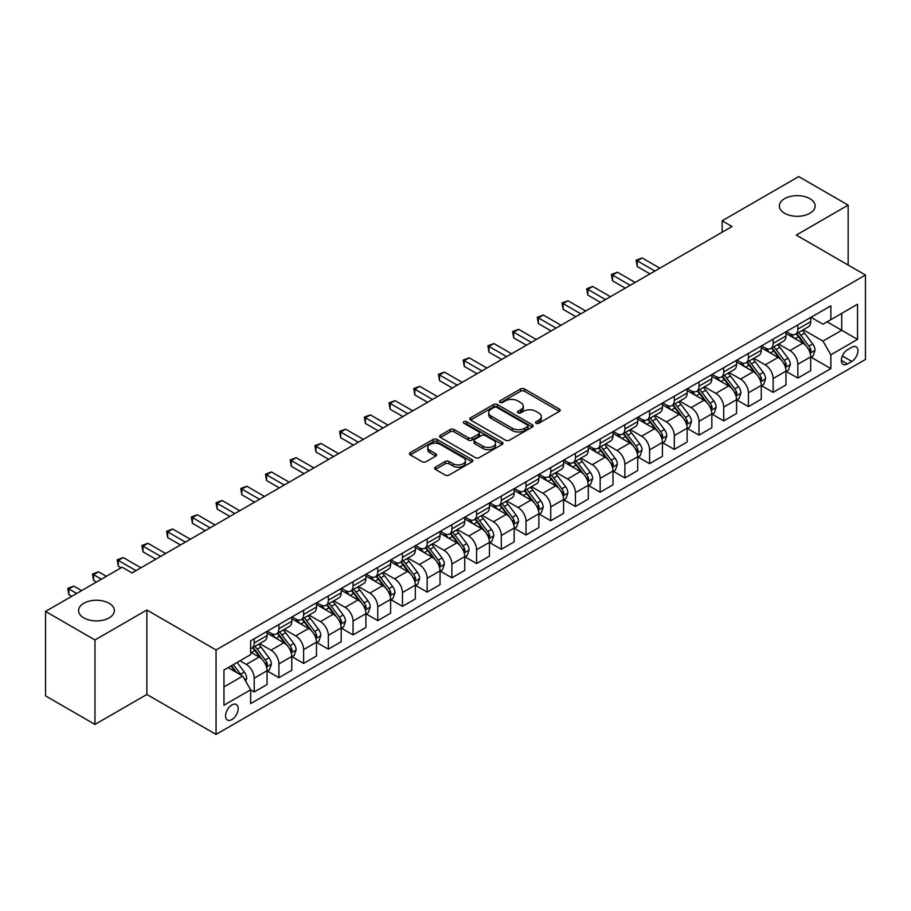 <?xml version="1.0" encoding="UTF-8"?>
<svg xmlns="http://www.w3.org/2000/svg" width="911" height="911" viewBox="0 0 911 911"><rect width="100%" height="100%" fill="white"/><g stroke="black" fill="none" stroke-linecap="round" stroke-linejoin="round"><path stroke-width="1.37" d="M536.067 423.262A1.924 1.105 0 0 0 538.777 423.262L559.4 411.362A2.744 1.583 0 0 0 560.197 410.235A2.744 1.583 0 0 0 559.4 409.119L524.474 388.951A2.744 1.583 0 0 0 520.591 388.951L499.968 400.851A1.924 1.105 0 0 0 499.41 401.637A1.924 1.105 0 0 0 499.968 402.423A1.924 1.105 0 0 0 502.69 402.423L505.354 400.886A8.78 5.067 0 0 1 517.778 400.886L520.682 402.56A8.78 5.067 0 0 1 523.256 406.147A8.78 5.067 0 0 1 520.682 409.734L518.017 411.271A1.924 1.105 0 0 0 517.459 412.057A1.924 1.105 0 0 0 518.017 412.842A1.924 1.105 0 0 0 520.739 412.842L523.404 411.305A8.78 5.067 0 0 1 535.816 411.305L538.731 412.979A8.78 5.067 0 0 1 541.305 416.566A8.78 5.067 0 0 1 538.731 420.153L536.067 421.691A1.924 1.105 0 0 0 535.497 422.476A1.924 1.105 0 0 0 536.067 423.262L536.067 421.691M109.104 603.276A17.89 10.328 0 0 0 89.608 601.032A17.89 10.328 0 0 0 78.562 610.575A17.89 10.328 0 0 0 83.801 617.886A17.89 10.328 0 0 0 103.296 620.118A17.89 10.328 0 0 0 114.342 610.575A17.89 10.328 0 0 0 109.104 603.276M809.902 198.678A17.89 10.328 0 0 0 790.406 196.434A17.89 10.328 0 0 0 779.36 205.977A17.89 10.328 0 0 0 784.599 213.276A17.89 10.328 0 0 0 804.094 215.52A17.89 10.328 0 0 0 815.14 205.977A17.89 10.328 0 0 0 809.902 198.678M231.872 719.576A8.951 5.17 120 0 0 237.714 711.696A8.951 5.17 120 0 0 236.336 704.522A8.951 5.17 120 0 0 231.872 704.966A8.951 5.17 120 0 0 226.019 712.846A8.951 5.17 120 0 0 227.397 720.02A8.951 5.17 120 0 0 231.872 719.576M435.401 467.149A2.744 1.583 0 0 0 434.604 468.265A2.744 1.583 0 0 0 435.401 469.393L445.206 475.052A2.744 1.583 0 0 0 449.089 475.052L471.978 461.831A2.744 1.583 0 0 0 472.786 460.704A2.744 1.583 0 0 0 471.978 459.588L437.052 439.421A2.744 1.583 0 0 0 433.169 439.421L410.28 452.642A2.744 1.583 0 0 0 409.472 453.758A2.744 1.583 0 0 0 410.28 454.885L422.112 461.718A2.744 1.583 0 0 0 425.995 461.718L435.788 456.058A2.744 1.583 0 0 0 436.597 454.942A2.744 1.583 0 0 0 435.788 453.815L429.924 450.433A7.345 4.236 0 0 1 427.771 447.426A7.345 4.236 0 0 1 432.304 443.52A7.345 4.236 0 0 1 440.309 444.431L463.3 457.709A7.345 4.236 0 0 1 465.453 460.704A7.345 4.236 0 0 1 460.92 464.621A7.345 4.236 0 0 1 452.915 463.699L449.089 461.49A2.744 1.583 0 0 0 445.206 461.49L435.401 467.149L435.401 469.393M146.865 610.006L94.972 639.966L45.55 611.429L45.55 695.89L94.972 724.427L146.865 694.467L216.055 734.414L216.055 649.953L146.865 610.006L146.865 694.467M848.152 265.044L848.152 205.123L796.26 235.084L865.45 275.031L216.055 649.953M848.152 205.123L798.731 176.586L722.127 220.815L722.127 232.225M45.55 611.429L122.154 567.211L132.038 572.917L732.011 226.52L722.127 220.815M505.548 440.207A2.744 1.583 0 0 0 509.431 440.207L532.331 426.986A2.744 1.583 0 0 0 533.129 425.87A2.744 1.583 0 0 0 532.331 424.742L497.395 404.575A2.744 1.583 0 0 0 493.523 404.575L470.623 417.796A2.744 1.583 0 0 0 469.814 418.923A2.744 1.583 0 0 0 470.623 420.039L505.548 440.207M464.701 423.672A1.924 1.105 0 0 1 466.648 423.945L466.648 421.668L502.155 442.165A2.744 1.583 0 0 1 502.963 443.281A2.744 1.583 0 0 1 502.155 444.409L479.254 457.629A2.744 1.583 0 0 1 475.371 457.629L440.446 437.462L440.446 435.219A2.744 1.583 0 0 0 439.649 436.346A2.744 1.583 0 0 0 440.446 437.462M440.446 435.219L450.25 429.559A2.744 1.583 0 0 1 454.133 429.559L468.3 437.747A2.744 1.583 0 0 0 472.171 437.747L478.674 433.989A2.744 1.583 0 0 0 479.482 432.873A2.744 1.583 0 0 0 478.674 431.746L463.927 423.239A1.924 1.105 0 0 1 463.369 422.453A1.924 1.105 0 0 1 464.553 421.429A1.924 1.105 0 0 1 466.648 421.668M851.808 347.273L847.458 349.79A8.666 4.999 120 0 0 841.798 357.419A8.666 4.999 120 0 0 843.13 364.366A8.666 4.999 120 0 0 847.458 363.933L851.808 361.428A8.666 4.999 120 0 0 857.467 353.787A8.666 4.999 120 0 0 856.146 346.84A8.666 4.999 120 0 0 851.808 347.273M216.055 734.414L865.45 359.492L865.45 275.031M810.984 317.313L822.952 324.214L830.855 319.659L830.855 305.845L250.65 640.82L250.65 654.633L223.958 670.04L223.958 705.194L250.65 689.786L250.65 703.599L830.855 368.613L830.855 354.812L822.952 341.113L803.286 329.759M830.855 319.659L857.547 304.24L857.547 339.404L830.855 354.812M94.972 639.966L94.972 724.427M827.097 321.822L841.73 330.272L841.73 313.373L857.547 304.24M822.952 341.113L841.73 330.272L857.547 339.404M223.958 686.928L242.736 676.087L228.114 667.649M250.65 689.9L254.203 691.95L254.203 678.148A11.183 6.457 -120 0 0 246.3 664.449L239.969 660.794M254.203 691.95L267.06 684.537L267.06 670.724A11.183 6.457 -120 0 0 259.145 657.025L250.65 652.117M267.356 671.008L278.914 677.693L278.914 663.88A11.183 6.457 -120 0 0 271.011 650.181L259.658 643.621M278.914 677.693L291.771 670.268L291.771 656.455A11.183 6.457 -120 0 0 283.856 642.767L267.06 633.065M292.067 656.74L303.625 663.424L303.625 649.611A11.183 6.457 -120 0 0 295.722 635.912L284.369 629.364M303.625 663.424L316.481 656L316.481 642.198A11.183 6.457 -120 0 0 308.567 628.499L291.771 618.797M316.777 642.483L328.336 649.156L328.336 635.343A11.183 6.457 -120 0 0 320.433 621.644L309.08 615.096M328.336 649.156L341.192 641.731L341.192 627.93A11.183 6.457 -120 0 0 333.278 614.23L316.481 604.528M341.488 628.214L353.047 634.887L353.047 621.074A11.183 6.457 -120 0 0 345.144 607.386L333.79 600.827M353.047 634.887L365.903 627.474L365.903 613.661A11.183 6.457 -120 0 0 357.989 599.962L341.192 590.26M366.199 613.946L377.758 620.619L377.758 606.817A11.183 6.457 -120 0 0 369.855 593.118L358.501 586.559M377.758 620.619L390.614 613.205L390.614 599.392A11.183 6.457 -120 0 0 382.7 585.693L365.903 575.991M390.91 599.677L402.468 606.35L402.468 592.549A11.183 6.457 -120 0 0 394.565 578.849L383.212 572.29M402.468 606.35L415.325 598.937L415.325 585.124A11.183 6.457 -120 0 0 407.411 571.425L390.614 561.734M415.621 585.409L427.179 592.093L427.179 578.28A11.183 6.457 -120 0 0 419.276 564.581L407.923 558.033M427.179 592.093L440.036 584.668L440.036 570.855A11.183 6.457 -120 0 0 432.121 557.168L415.325 547.465M440.332 571.14L451.89 577.825L451.89 564.011A11.183 6.457 -120 0 0 443.987 550.312L432.634 543.765M451.89 577.825L464.747 570.4L464.747 556.598A11.183 6.457 -120 0 0 456.832 542.899L440.036 533.197M465.043 556.883L476.601 563.556L476.601 549.743A11.183 6.457 -120 0 0 468.698 536.044L457.345 529.496M476.601 563.556L489.458 556.131L489.458 542.33A11.183 6.457 -120 0 0 481.543 528.631L464.747 518.928M489.754 542.614L501.312 549.287L501.312 535.474A11.183 6.457 -120 0 0 493.409 521.787L482.056 515.227M501.312 549.287L514.168 541.874L514.168 528.061A11.183 6.457 -120 0 0 506.254 514.362L489.458 504.66M514.464 528.346L526.023 535.019L526.023 521.217A11.183 6.457 -120 0 0 518.12 507.518L506.767 500.959M526.023 535.019L538.879 527.606L538.879 513.793A11.183 6.457 -120 0 0 530.965 500.093L514.168 490.391M539.175 514.077L550.734 520.75L550.734 506.949A11.183 6.457 -120 0 0 542.831 493.25L531.477 486.69M550.734 520.75L563.59 513.337L563.59 499.524A11.183 6.457 -120 0 0 555.676 485.836L538.879 476.134M563.886 499.809L575.445 506.493L575.445 492.68A11.183 6.457 -120 0 0 567.542 478.981L556.188 472.433M575.445 506.493L588.29 499.069L588.29 485.256A11.183 6.457 -120 0 0 580.387 471.568L563.59 461.866M588.597 485.54L600.155 492.225L600.155 478.412A11.183 6.457 -120 0 0 592.252 464.712L580.899 458.165M600.155 492.225L613.001 484.8L613.001 470.998A11.183 6.457 -120 0 0 605.098 457.299L588.29 447.597M613.297 471.283L624.866 477.956L624.866 464.143A11.183 6.457 -120 0 0 616.963 450.455L605.61 443.896M624.866 477.956L637.711 470.543L637.711 456.73A11.183 6.457 -120 0 0 629.808 443.031L613.001 433.329M638.007 457.015L649.577 463.688L649.577 449.875A11.183 6.457 -120 0 0 641.674 436.187L630.321 429.628M649.577 463.688L662.422 456.274L662.422 442.461A11.183 6.457 -120 0 0 654.519 428.762L637.711 419.06M662.718 442.746L674.288 449.419L674.288 435.617A11.183 6.457 -120 0 0 666.385 421.918L655.032 415.359M674.288 449.419L687.133 442.006L687.133 428.193A11.183 6.457 -120 0 0 679.23 414.494L662.422 404.791M687.429 428.477L698.999 435.162L698.999 421.349A11.183 6.457 -120 0 0 691.096 407.65L679.743 401.091M698.999 435.162L711.844 427.737L711.844 413.924A11.183 6.457 -120 0 0 703.941 400.236L687.133 390.534M712.14 414.209L723.71 420.893L723.71 407.08A11.183 6.457 -120 0 0 715.807 393.381L704.454 386.833M723.71 420.893L736.555 413.469L736.555 399.656A11.183 6.457 -120 0 0 728.652 385.968L711.844 376.266M736.851 399.952L748.421 406.625L748.421 392.812A11.183 6.457 -120 0 0 740.518 379.113L729.164 372.565M748.421 406.625L761.266 399.2L761.266 385.399A11.183 6.457 -120 0 0 753.363 371.699L736.555 361.997M761.562 385.683L773.132 392.356L773.132 378.543A11.183 6.457 -120 0 0 765.229 364.855L753.875 358.296M773.132 392.356L785.977 384.943L785.977 371.13A11.183 6.457 -120 0 0 778.074 357.431L761.266 347.729M786.273 371.415L797.842 378.088L797.842 364.275A11.183 6.457 -120 0 0 789.939 350.587L778.586 344.028M797.842 378.088L810.688 370.675L810.688 356.861A11.183 6.457 -120 0 0 802.785 343.162L785.977 333.46M786.273 331.581L789.939 333.688A11.183 6.457 -120 0 0 795.531 334.246A11.183 6.457 -120 0 0 797.842 329.122L797.842 324.908M761.562 345.85L765.229 347.956A11.183 6.457 -120 0 0 770.82 348.514A11.183 6.457 -120 0 0 773.132 343.39L773.132 339.165M736.851 360.118L740.518 362.225A11.183 6.457 -120 0 0 746.109 362.783A11.183 6.457 -120 0 0 748.421 357.659L748.421 353.434M712.14 374.375L715.807 376.494A11.183 6.457 -120 0 0 721.398 377.04A11.183 6.457 -120 0 0 723.71 371.927L723.71 367.702M687.429 388.644L691.096 390.762A11.183 6.457 -120 0 0 696.687 391.309A11.183 6.457 -120 0 0 698.999 386.196L698.999 381.971M662.718 402.913L666.385 405.019A11.183 6.457 -120 0 0 671.976 405.577A11.183 6.457 -120 0 0 674.288 400.464L674.288 396.239M638.007 417.181L641.674 419.288A11.183 6.457 -120 0 0 647.265 419.846A11.183 6.457 -120 0 0 649.577 414.721L649.577 410.508M613.297 431.45L616.963 433.556A11.183 6.457 -120 0 0 622.555 434.114A11.183 6.457 -120 0 0 624.866 428.99L624.866 424.765M588.586 445.718L592.252 447.825A11.183 6.457 -120 0 0 597.844 448.383A11.183 6.457 -120 0 0 600.155 443.258L600.155 439.034M563.886 459.975L567.542 462.093A11.183 6.457 -120 0 0 573.133 462.64A11.183 6.457 -120 0 0 575.445 457.527L575.445 453.302M539.175 474.244L542.831 476.362A11.183 6.457 -120 0 0 548.422 476.909A11.183 6.457 -120 0 0 550.734 471.796L550.734 467.571M514.464 488.512L518.12 490.619A11.183 6.457 -120 0 0 523.711 491.177A11.183 6.457 -120 0 0 526.023 486.064L526.023 481.839M489.754 502.781L493.409 504.888A11.183 6.457 -120 0 0 499 505.446A11.183 6.457 -120 0 0 501.312 500.321L501.312 496.108M465.043 517.049L468.698 519.156A11.183 6.457 -120 0 0 474.289 519.714A11.183 6.457 -120 0 0 476.601 514.59L476.601 510.365M440.332 531.318L443.987 533.425A11.183 6.457 -120 0 0 449.578 533.983A11.183 6.457 -120 0 0 451.89 528.858L451.89 524.634M415.621 545.575L419.276 547.693A11.183 6.457 -120 0 0 424.868 548.24A11.183 6.457 -120 0 0 427.179 543.127L427.179 538.902M390.91 559.844L394.565 561.962A11.183 6.457 -120 0 0 400.157 562.508A11.183 6.457 -120 0 0 402.468 557.395L402.468 553.171M366.199 574.112L369.855 576.219A11.183 6.457 -120 0 0 375.446 576.777A11.183 6.457 -120 0 0 377.758 571.652L377.758 567.439M341.488 588.381L345.144 590.487A11.183 6.457 -120 0 0 350.735 591.045A11.183 6.457 -120 0 0 353.047 585.921L353.047 581.696M316.777 602.649L320.433 604.756A11.183 6.457 -120 0 0 326.024 605.314A11.183 6.457 -120 0 0 328.336 600.19L328.336 595.965M292.067 616.906L295.722 619.024A11.183 6.457 -120 0 0 301.313 619.582A11.183 6.457 -120 0 0 303.625 614.458L303.625 610.233M267.356 631.175L271.011 633.293A11.183 6.457 -120 0 0 276.602 633.84A11.183 6.457 -120 0 0 278.914 628.727L278.914 624.502M810.984 357.146L830.855 368.613M795.531 334.246L808.376 326.833A11.183 6.457 -120 0 0 810.688 321.708L810.688 317.483M770.82 348.514L783.665 341.09A11.183 6.457 -120 0 0 785.977 335.977L785.977 331.752M746.109 362.783L758.954 355.358A11.183 6.457 -120 0 0 761.266 350.245L761.266 346.021M721.398 377.04L734.243 369.627A11.183 6.457 -120 0 0 736.555 364.502L736.555 360.289M696.687 391.309L709.532 383.895A11.183 6.457 -120 0 0 711.844 378.771L711.844 374.546M671.976 405.577L684.821 398.164A11.183 6.457 -120 0 0 687.133 393.04L687.133 388.815M647.265 419.846L660.111 412.421A11.183 6.457 -120 0 0 662.422 407.308L662.422 403.083M622.555 434.114L635.4 426.69A11.183 6.457 -120 0 0 637.711 421.577L637.711 417.352M597.844 448.383L610.689 440.958A11.183 6.457 -120 0 0 613.001 435.845L613.001 431.62M573.133 462.64L585.978 455.227A11.183 6.457 -120 0 0 588.29 450.102L588.29 445.889M548.422 476.909L561.267 469.495A11.183 6.457 -120 0 0 563.59 464.371L563.59 460.146M523.711 491.177L536.556 483.764A11.183 6.457 -120 0 0 538.879 478.639L538.879 474.415M499 505.446L511.845 498.021A11.183 6.457 -120 0 0 514.168 492.908L514.168 488.683M474.289 519.714L487.134 512.289A11.183 6.457 -120 0 0 489.458 507.176L489.458 502.952M449.578 533.983L462.424 526.558A11.183 6.457 -120 0 0 464.747 521.445L464.747 517.22M424.868 548.24L437.713 540.827A11.183 6.457 -120 0 0 440.036 535.702L440.036 531.489M400.157 562.508L413.002 555.095A11.183 6.457 -120 0 0 415.325 549.971L415.325 545.746M375.446 576.777L388.291 569.364A11.183 6.457 -120 0 0 390.614 564.239L390.614 560.014M350.735 591.045L363.58 583.621A11.183 6.457 -120 0 0 365.903 578.508L365.903 574.283M326.024 605.314L338.869 597.889A11.183 6.457 -120 0 0 341.192 592.776L341.192 588.552M301.313 619.582L314.158 612.158A11.183 6.457 -120 0 0 316.481 607.045L316.481 602.82M276.602 633.84L289.447 626.426A11.183 6.457 -120 0 0 291.771 621.302L291.771 617.077M250.65 648.564A11.183 6.457 -120 0 0 251.891 648.108L264.737 640.695A11.183 6.457 -120 0 0 267.06 635.571L267.06 631.346M251.891 648.108A11.183 6.457 -120 0 0 254.203 642.995L254.203 638.77M242.736 676.087L250.65 689.786M536.83 423.535L538.731 422.431A8.78 5.067 0 0 0 541.305 418.855L541.305 416.566M523.256 406.147L523.256 408.435A8.78 5.067 0 0 1 520.682 412.011L518.78 413.116M559.365 411.385L524.474 391.24A2.744 1.583 0 0 0 520.591 391.24L500.743 402.696M532.286 427.008L497.395 406.864A2.744 1.583 0 0 0 493.523 406.864L470.657 420.062M527.48 426.655A1.924 1.105 0 0 0 528.038 425.87A1.924 1.105 0 0 0 527.48 425.084L496.814 407.376A1.924 1.105 0 0 0 494.104 407.376L491.291 409.005A8.78 5.067 0 0 0 488.717 412.592A8.78 5.067 0 0 0 491.291 416.179L512.244 428.272A8.78 5.067 0 0 0 524.668 428.272L527.48 426.655L527.48 428.933A1.924 1.105 0 0 0 528.038 428.147L528.038 425.87M488.717 412.592L488.717 414.869A8.78 5.067 0 0 0 491.291 418.456L491.291 416.179M527.48 428.933L524.668 430.561A8.78 5.067 0 0 1 512.244 430.561L491.291 418.456M440.48 437.485L450.25 431.848L450.25 429.559M479.482 432.873L479.482 435.151A2.744 1.583 0 0 1 478.674 436.267L472.171 440.024A2.744 1.583 0 0 1 468.3 440.024L454.133 431.848A2.744 1.583 0 0 0 450.25 431.848M466.648 423.945L502.12 444.431M482.989 446.231A7.345 4.236 0 0 0 490.995 447.142A7.345 4.236 0 0 0 495.527 443.236A7.345 4.236 0 0 0 493.375 440.229L485.267 435.56A2.744 1.583 0 0 0 481.395 435.56L474.893 439.307A2.744 1.583 0 0 0 474.084 440.434A2.744 1.583 0 0 0 474.893 441.55L482.989 446.231L482.989 448.508A7.345 4.236 0 0 0 490.995 449.43A7.345 4.236 0 0 0 495.527 445.513L495.527 443.236M474.084 440.434L474.084 442.712A2.744 1.583 0 0 0 474.893 443.828L474.893 441.55M482.989 448.508L474.893 443.828M465.453 460.704L465.453 462.993A7.345 4.236 0 0 1 460.92 466.91A7.345 4.236 0 0 1 452.915 465.988L449.089 463.779A2.744 1.583 0 0 0 445.206 463.779L435.435 469.416M427.771 447.426L427.771 449.715A7.345 4.236 0 0 0 429.924 452.71L429.924 450.433M435.754 456.081L429.924 452.71M471.978 459.588L471.978 461.831L437.052 441.71A2.744 1.583 0 0 0 433.169 441.71L410.314 454.908M810.688 357.317L813.067 355.95L815.038 350.245A7.413 4.282 -120 0 0 812.68 343.937L804.595 333.153A21.386 12.344 -120 0 0 802.261 330.351M794.233 338.232A21.386 12.344 -120 0 0 789.848 333.642M810.016 352.785L811.041 350.553A7.413 4.282 -120 0 0 808.922 346.1L800.837 335.316A21.386 12.344 -120 0 0 798.503 332.526M796.521 333.677A17.753 10.249 60 0 1 799.437 336.99L806.269 346.112M659.86 268.176L642.164 257.961L637.222 260.819L637.222 266.524L649.976 273.881M796.134 333.893A21.386 12.344 60 0 1 798.469 336.683L803.844 343.857M637.222 266.524L636.14 260.193L654.918 271.034M636.14 260.193L642.164 257.961M785.977 371.586L788.357 370.219L790.327 364.502A7.413 4.282 -120 0 0 787.969 358.194L779.884 347.421A21.386 12.344 -120 0 0 777.55 344.62M769.522 352.489A21.386 12.344 -120 0 0 765.138 347.911M785.305 367.042L786.33 364.821A7.413 4.282 -120 0 0 784.212 360.369L776.126 349.585A21.386 12.344 -120 0 0 773.792 346.795M771.811 347.934A17.753 10.249 60 0 1 774.726 351.247L781.558 360.38M635.149 282.444L617.453 272.23L612.511 275.088L612.511 280.793L625.265 288.149M771.423 348.161A21.386 12.344 60 0 1 773.758 350.951L779.133 358.125M612.511 280.793L611.429 274.462L630.207 285.302M611.429 274.462L617.453 272.23M761.266 385.854L763.646 384.476L765.616 378.771A7.413 4.282 -120 0 0 763.259 372.462L755.173 361.678A21.386 12.344 -120 0 0 752.839 358.888M744.811 366.757A21.386 12.344 -120 0 0 740.427 362.179M760.594 381.31L761.619 379.09A7.413 4.282 -120 0 0 759.501 374.637L751.416 363.853A21.386 12.344 -120 0 0 749.081 361.052M747.1 362.202A17.753 10.249 60 0 1 750.015 365.516L756.847 374.649M610.438 296.713L592.742 286.498L587.8 289.356L587.8 295.062L600.554 302.418M746.713 362.43A21.386 12.344 60 0 1 749.047 365.22L754.422 372.394M587.8 295.062L586.718 288.719L605.496 299.571M586.718 288.719L592.742 286.498M736.555 400.123L738.935 398.745L740.905 393.04A7.413 4.282 -120 0 0 738.548 386.731L730.463 375.947A21.386 12.344 -120 0 0 728.128 373.157M720.1 381.026A21.386 12.344 -120 0 0 715.716 376.448M735.883 395.579L736.908 393.358A7.413 4.282 -120 0 0 734.79 388.906L726.705 378.122A21.386 12.344 -120 0 0 724.382 375.321M722.389 376.471A17.753 10.249 60 0 1 725.304 379.785L732.137 388.906M585.727 310.981L568.031 300.767L563.089 303.614L563.089 309.33L575.843 316.686M722.002 376.698A21.386 12.344 60 0 1 724.336 379.488L729.711 386.651M563.089 309.33L562.007 302.987L580.785 313.828M562.007 302.987L568.031 300.767M711.844 414.38L714.224 413.013L716.194 407.308A7.413 4.282 -120 0 0 713.837 400.999L705.752 390.215A21.386 12.344 -120 0 0 703.417 387.426M695.389 395.294A21.386 12.344 -120 0 0 691.005 390.717M711.172 409.848L712.197 407.627A7.413 4.282 -120 0 0 710.079 403.163L701.994 392.39A21.386 12.344 -120 0 0 699.671 389.589M697.678 390.739A17.753 10.249 60 0 1 700.593 394.053L707.426 403.174M561.017 325.25L543.32 315.035L538.378 317.882L538.378 323.587L551.132 330.955M697.291 390.956A21.386 12.344 60 0 1 699.625 393.757L705 400.92M538.378 323.587L537.296 317.256L556.074 328.097M537.296 317.256L543.32 315.035M687.133 428.648L689.513 427.282L691.483 421.577A7.413 4.282 -120 0 0 689.126 415.268L681.041 404.484A21.386 12.344 -120 0 0 678.706 401.683M670.678 409.563A21.386 12.344 -120 0 0 666.294 404.974M686.461 424.116L687.486 421.884A7.413 4.282 -120 0 0 685.368 417.432L677.283 406.648A21.386 12.344 -120 0 0 674.96 403.858M672.967 405.008A17.753 10.249 60 0 1 675.882 408.322L682.715 417.443M536.306 339.518L518.61 329.304L513.667 332.151L513.667 337.856L526.421 345.223M672.58 405.224A21.386 12.344 60 0 1 674.914 408.026L680.289 415.188M513.667 337.856L512.586 331.524L531.364 342.365M512.586 331.524L518.61 329.304M662.422 442.917L664.802 441.55L666.772 435.845A7.413 4.282 -120 0 0 664.415 429.536L656.33 418.753A21.386 12.344 -120 0 0 653.996 415.951M645.967 423.831A21.386 12.344 -120 0 0 641.583 419.242M661.75 438.385L662.775 436.153A7.413 4.282 -120 0 0 660.657 431.7L652.583 420.916A21.386 12.344 -120 0 0 650.249 418.126M648.256 419.276A17.753 10.249 60 0 1 651.171 422.59L658.004 431.712M511.595 353.775L493.899 343.561L488.956 346.419L488.956 352.124L501.71 359.481M647.869 419.493A21.386 12.344 60 0 1 650.203 422.283L655.578 429.457M488.956 352.124L487.875 345.793L506.653 356.634M487.875 345.793L493.899 343.561M637.711 457.185L640.091 455.819L642.061 450.102A7.413 4.282 -120 0 0 639.704 443.794L631.619 433.021A21.386 12.344 -120 0 0 629.285 430.22M621.256 438.089A21.386 12.344 -120 0 0 616.872 433.511M637.04 452.642L638.064 450.421A7.413 4.282 -120 0 0 635.946 445.969L627.873 435.185A21.386 12.344 -120 0 0 625.538 432.395M623.545 433.534A17.753 10.249 60 0 1 626.461 436.847L633.293 445.98M486.884 368.044L469.188 357.829L464.246 360.688L464.246 366.393L477 373.749M623.158 433.761A21.386 12.344 60 0 1 625.493 436.551L630.867 443.725M464.246 366.393L463.164 360.061L481.942 370.902M463.164 360.061L469.188 357.829M613.001 471.454L615.38 470.076L617.351 464.371A7.413 4.282 -120 0 0 614.993 458.062L606.908 447.278A21.386 12.344 -120 0 0 604.574 444.488M596.546 452.357A21.386 12.344 -120 0 0 592.173 447.779M612.329 466.91L613.354 464.69A7.413 4.282 -120 0 0 611.235 460.237L603.162 449.453A21.386 12.344 -120 0 0 600.827 446.652M598.834 447.802A17.753 10.249 60 0 1 601.75 451.116L608.582 460.249M462.173 382.313L444.477 372.098L439.535 374.956L439.535 380.661L452.289 388.018M598.447 448.03A21.386 12.344 60 0 1 600.782 450.82L606.157 457.994M439.535 380.661L438.453 374.319L457.231 385.171M438.453 374.319L444.477 372.098M588.29 485.722L590.67 484.345L592.64 478.639A7.413 4.282 -120 0 0 590.282 472.331L582.197 461.547A21.386 12.344 -120 0 0 579.863 458.757M571.835 466.626A21.386 12.344 -120 0 0 567.462 462.048M587.618 481.179L588.643 478.958A7.413 4.282 -120 0 0 586.525 474.506L578.451 463.722A21.386 12.344 -120 0 0 576.116 460.92M574.124 462.071A17.753 10.249 60 0 1 577.039 465.384L583.871 474.506M437.462 396.581L419.766 386.366L414.824 389.213L414.824 394.93L427.578 402.286M573.736 462.287A21.386 12.344 60 0 1 576.071 465.088L581.446 472.251M414.824 394.93L413.742 388.587L432.52 399.428M413.742 388.587L419.766 386.366M563.59 499.98L565.959 498.613L567.929 492.908A7.413 4.282 -120 0 0 565.572 486.599L557.486 475.815A21.386 12.344 -120 0 0 555.152 473.025M547.124 480.894A21.386 12.344 -120 0 0 542.751 476.305M562.907 495.447L563.932 493.227A7.413 4.282 -120 0 0 561.814 488.763L553.74 477.979A21.386 12.344 -120 0 0 551.406 475.189M549.413 476.339A17.753 10.249 60 0 1 552.328 479.653L559.16 488.774M412.751 410.85L395.055 400.635L390.113 403.482L390.113 409.187L402.867 416.555M549.026 476.555A21.386 12.344 60 0 1 551.36 479.357L556.735 486.52M390.113 409.187L389.031 402.856L407.809 413.696M389.031 402.856L395.055 400.635M538.879 514.248L541.248 512.882L543.218 507.176A7.413 4.282 -120 0 0 540.861 500.868L532.776 490.084A21.386 12.344 -120 0 0 530.441 487.283M522.413 495.163A21.386 12.344 -120 0 0 518.04 490.573M538.196 509.716L539.221 507.484A7.413 4.282 -120 0 0 537.103 503.031L529.029 492.247A21.386 12.344 -120 0 0 526.695 489.458M524.702 490.608A17.753 10.249 60 0 1 527.617 493.921L534.45 503.043M388.04 425.107L370.344 414.892L365.402 417.75L365.402 423.456L378.156 430.823M524.315 490.824A21.386 12.344 60 0 1 526.649 493.625L532.024 500.788M365.402 423.456L364.32 417.124L383.098 427.965M364.32 417.124L370.344 414.892M514.168 528.517L516.537 527.15L518.507 521.445A7.413 4.282 -120 0 0 516.15 515.136L508.065 504.352A21.386 12.344 -120 0 0 505.742 501.551M497.702 509.431A21.386 12.344 -120 0 0 493.329 504.842M513.485 523.984L514.51 521.752A7.413 4.282 -120 0 0 512.392 517.3L504.318 506.516A21.386 12.344 -120 0 0 501.984 503.726M499.991 504.876A17.753 10.249 60 0 1 502.906 508.19L509.739 517.311M363.33 439.375L345.633 429.161L340.691 432.019L340.691 437.724L353.445 445.08M499.604 505.093A21.386 12.344 60 0 1 501.938 507.882L507.313 515.057M340.691 437.724L339.609 431.393L358.387 442.234M339.609 431.393L345.633 429.161M489.458 542.785L491.826 541.419L493.796 535.702A7.413 4.282 -120 0 0 491.439 529.393L483.354 518.621A21.386 12.344 -120 0 0 481.031 515.82M472.991 523.688A21.386 12.344 -120 0 0 468.618 519.111M488.774 538.242L489.799 536.021A7.413 4.282 -120 0 0 487.681 531.568L479.607 520.785A21.386 12.344 -120 0 0 477.273 517.995M475.28 519.133A17.753 10.249 60 0 1 478.195 522.447L485.028 531.58M338.619 453.644L320.923 443.429L315.98 446.288L315.98 451.993L328.734 459.349M474.893 519.361A21.386 12.344 60 0 1 477.227 522.151L482.602 529.325M315.98 451.993L314.899 445.661L333.677 456.502M314.899 445.661L320.923 443.429M464.747 557.054L467.115 555.676L469.085 549.971A7.413 4.282 -120 0 0 466.728 543.662L458.643 532.878A21.386 12.344 -120 0 0 456.32 530.088M448.28 537.957A21.386 12.344 -120 0 0 443.908 533.379M464.063 552.51L465.088 550.29A7.413 4.282 -120 0 0 462.97 545.837L454.896 535.053A21.386 12.344 -120 0 0 452.562 532.252M450.569 533.402A17.753 10.249 60 0 1 453.484 536.716L460.317 545.837M313.908 467.912L296.212 457.698L291.269 460.556L291.269 466.261L304.023 473.618M450.182 533.63A21.386 12.344 60 0 1 452.516 536.42L457.891 543.594M291.269 466.261L290.188 459.918L308.966 470.771M290.188 459.918L296.212 457.698M440.036 571.311L442.404 569.944L444.374 564.239A7.413 4.282 -120 0 0 442.017 557.931L433.943 547.147A21.386 12.344 -120 0 0 431.609 544.357M423.569 552.225A21.386 12.344 -120 0 0 419.197 547.648M439.353 566.779L440.377 564.558A7.413 4.282 -120 0 0 438.259 560.094L430.186 549.322A21.386 12.344 -120 0 0 427.851 546.52M425.858 547.67A17.753 10.249 60 0 1 428.774 550.984L435.606 560.106M289.197 482.181L271.501 471.966L266.559 474.813L266.559 480.518L279.313 487.886M425.471 547.887A21.386 12.344 60 0 1 427.806 550.688L433.18 557.851M266.559 480.518L265.477 474.187L284.255 485.028M265.477 474.187L271.501 471.966M415.325 585.579L417.693 584.213L419.664 578.508A7.413 4.282 -120 0 0 417.306 572.199L409.233 561.415A21.386 12.344 -120 0 0 406.898 558.625M398.859 566.494A21.386 12.344 -120 0 0 394.486 561.905M414.642 581.047L415.667 578.827A7.413 4.282 -120 0 0 413.548 574.363L405.475 563.579A21.386 12.344 -120 0 0 403.14 560.789M401.147 561.939A17.753 10.249 60 0 1 404.063 565.253L410.895 574.374M264.486 496.449L246.79 486.235L241.848 489.082L241.848 494.787L254.602 502.155M400.76 562.155A21.386 12.344 60 0 1 403.095 564.957L408.47 572.119M241.848 494.787L240.766 488.455L259.544 499.296M240.766 488.455L246.79 486.235M390.614 599.848L392.983 598.481L394.953 592.776A7.413 4.282 -120 0 0 392.595 586.468L384.522 575.684A21.386 12.344 -120 0 0 382.187 572.882M374.148 580.762A21.386 12.344 -120 0 0 369.775 576.173M389.931 595.316L390.956 593.084A7.413 4.282 -120 0 0 388.838 588.631L380.764 577.847A21.386 12.344 -120 0 0 378.429 575.057M376.437 576.207A17.753 10.249 60 0 1 379.352 579.521L386.184 588.643M239.775 510.707L222.079 500.492L217.137 503.35L217.137 509.055L229.891 516.423M376.049 576.424A21.386 12.344 60 0 1 378.384 579.225L383.759 586.388M217.137 509.055L216.055 502.724L234.833 513.565M216.055 502.724L222.079 500.492M365.903 614.116L368.272 612.75L370.242 607.045A7.413 4.282 -120 0 0 367.885 600.736L359.811 589.952A21.386 12.344 -120 0 0 357.476 587.151M349.437 595.031A21.386 12.344 -120 0 0 345.064 590.442M365.22 609.573L366.245 607.352A7.413 4.282 -120 0 0 364.127 602.9L356.053 592.116A21.386 12.344 -120 0 0 353.719 589.326M351.726 590.476A17.753 10.249 60 0 1 354.641 593.79L361.473 602.911M215.064 524.975L197.368 514.761L192.426 517.619L192.426 523.324L205.18 530.68M351.339 590.692A21.386 12.344 60 0 1 353.673 593.482L359.048 600.656M192.426 523.324L191.344 516.992L210.122 527.833M191.344 516.992L197.368 514.761M341.192 628.385L343.561 627.019L345.531 621.302A7.413 4.282 -120 0 0 343.174 614.993L335.1 604.209A21.386 12.344 -120 0 0 332.766 601.419M324.726 609.288A21.386 12.344 -120 0 0 320.353 604.71M340.509 623.841L341.534 621.621A7.413 4.282 -120 0 0 339.416 617.168L331.342 606.384A21.386 12.344 -120 0 0 329.008 603.583M327.015 604.733A17.753 10.249 60 0 1 329.93 608.047L336.763 617.18M190.353 539.244L172.657 529.029L167.715 531.887L167.715 537.592L180.469 544.949M326.628 604.961A21.386 12.344 60 0 1 328.962 607.751L334.337 614.925M167.715 537.592L166.633 531.261L185.411 542.102M166.633 531.261L172.657 529.029M316.481 642.654L318.85 641.276L320.831 635.571A7.413 4.282 -120 0 0 318.463 629.262L310.389 618.478A21.386 12.344 -120 0 0 308.055 615.688M300.015 623.557A21.386 12.344 -120 0 0 295.642 618.979M315.798 638.11L316.823 635.889A7.413 4.282 -120 0 0 314.705 631.437L306.631 620.653A21.386 12.344 -120 0 0 304.297 617.852M302.304 619.002A17.753 10.249 60 0 1 305.219 622.315L312.052 631.437M165.643 553.512L147.946 543.298L143.004 546.144L143.004 551.861L155.758 559.217M301.928 619.229A21.386 12.344 60 0 1 304.251 622.019L309.626 629.194M143.004 551.861L141.922 545.518L160.7 556.359M141.922 545.518L147.946 543.298M291.771 656.911L294.139 655.544L296.121 649.839A7.413 4.282 -120 0 0 293.752 643.53L285.678 632.746A21.386 12.344 -120 0 0 283.344 629.957M275.304 637.825A21.386 12.344 -120 0 0 270.931 633.247M291.087 652.378L292.112 650.158A7.413 4.282 -120 0 0 289.994 645.694L281.92 634.921A21.386 12.344 -120 0 0 279.586 632.12M277.593 633.27A17.753 10.249 60 0 1 280.508 636.584L287.341 645.705M140.932 567.781L123.236 557.566L118.293 560.413L118.293 566.118L121.163 567.781M277.217 633.487A21.386 12.344 60 0 1 279.54 636.288L284.915 643.451M118.293 566.118L117.212 559.787L135.99 570.628M117.212 559.787L123.236 557.566M267.06 671.179L269.428 669.813L271.41 664.108A7.413 4.282 -120 0 0 269.041 657.799L260.967 647.015A21.386 12.344 -120 0 0 258.633 644.225M266.376 666.647L267.401 664.426A7.413 4.282 -120 0 0 265.283 659.963L257.209 649.179A21.386 12.344 -120 0 0 254.875 646.389M252.882 647.539A17.753 10.249 60 0 1 255.797 650.853L262.63 659.974M106.336 576.333L98.525 571.835L93.582 574.682L93.582 580.387L96.452 582.049M252.506 647.755A21.386 12.344 60 0 1 254.829 650.556L260.204 657.719M93.582 580.387L92.501 574.055L101.394 579.191M92.501 574.055L98.525 571.835M245.708 681.223L246.699 678.376A7.413 4.282 -120 0 0 244.33 672.067L237.122 662.445M81.626 590.601L73.814 586.092L68.872 588.95L68.872 594.655L71.741 596.306M241.244 675.222A7.413 4.282 -120 0 0 240.572 674.231L233.364 664.609M231.508 665.679L236.689 672.591M230.995 665.975L235.391 671.84M68.872 594.655L67.79 588.324L76.683 593.46M67.79 588.324L73.814 586.092M246.3 664.449L259.145 657.025M271.011 650.181L283.856 642.767M295.722 635.912L308.567 628.499M320.433 621.644L333.278 614.23M345.144 607.386L357.989 599.962M369.855 593.118L382.7 585.693M394.565 578.849L407.411 571.425M419.276 564.581L432.121 557.168M443.987 550.312L456.832 542.899M468.698 536.044L481.543 528.631M493.409 521.787L506.254 514.362M518.12 507.518L530.965 500.093M542.831 493.25L555.676 485.836M567.542 478.981L580.387 471.568M592.252 464.712L605.098 457.299M616.963 450.455L629.808 443.031M641.674 436.187L654.519 428.762M666.385 421.918L679.23 414.494M691.096 407.65L703.941 400.236M715.807 393.381L728.652 385.968M740.518 379.113L753.363 371.699M765.229 364.855L778.074 357.431M789.939 350.587L802.785 343.162M797.842 329.122L810.688 321.708M797.842 364.275L810.688 356.861M773.132 378.543L785.977 371.13M773.132 343.39L785.977 335.977M748.421 392.812L761.266 385.399M748.421 357.659L761.266 350.245M723.71 407.08L736.555 399.656M723.71 371.927L736.555 364.502M698.999 421.349L711.844 413.924M698.999 386.196L711.844 378.771M674.288 435.617L687.133 428.193M674.288 400.464L687.133 393.04M649.577 449.875L662.422 442.461M649.577 414.721L662.422 407.308M624.866 464.143L637.711 456.73M624.866 428.99L637.711 421.577M600.155 478.412L613.001 470.998M600.155 443.258L613.001 435.845M575.445 492.68L588.29 485.256M575.445 457.527L588.29 450.102M550.734 506.949L563.59 499.524M550.734 471.796L563.59 464.371M526.023 521.217L538.879 513.793M526.023 486.064L538.879 478.639M501.312 535.474L514.168 528.061M501.312 500.321L514.168 492.908M476.601 549.743L489.458 542.33M476.601 514.59L489.458 507.176M451.89 564.011L464.747 556.598M451.89 528.858L464.747 521.445M427.179 578.28L440.036 570.855M427.179 543.127L440.036 535.702M402.468 592.549L415.325 585.124M402.468 557.395L415.325 549.971M377.758 606.817L390.614 599.392M377.758 571.652L390.614 564.239M353.047 621.074L365.903 613.661M353.047 585.921L365.903 578.508M328.336 635.343L341.192 627.93M328.336 600.19L341.192 592.776M303.625 649.611L316.481 642.198M303.625 614.458L316.481 607.045M278.914 663.88L291.771 656.455M278.914 628.727L291.771 621.302M254.203 678.148L267.06 670.724M254.203 642.995L267.06 635.571M842.333 355.95L851.808 361.428M841.331 360.403L847.458 363.933M538.731 422.431L538.731 420.153M518.017 412.842L518.017 411.271M520.682 412.011L520.682 409.734M499.968 402.423L499.968 400.851M520.591 391.24L520.591 388.951M524.474 391.24L524.474 388.951M559.4 411.362L559.4 409.119M470.623 420.039L470.623 417.796M493.523 406.864L493.523 404.575M497.395 406.864L497.395 404.575M532.331 426.986L532.331 424.742M512.244 430.561L512.244 428.272M524.668 430.561L524.668 428.272M454.133 431.848L454.133 429.559M468.3 440.024L468.3 437.747M472.171 440.024L472.171 437.747M478.674 436.267L478.674 433.989M502.155 444.409L502.155 442.165M445.206 463.779L445.206 461.49M449.089 463.779L449.089 461.49M452.915 465.988L452.915 463.699M435.788 456.058L435.788 453.815M410.28 454.885L410.28 452.642M433.169 441.71L433.169 439.421M437.052 441.71L437.052 439.421M810.141 353.183L814.992 350.382M800.837 335.316L804.595 333.153M795.018 338.676L798.469 336.683M808.922 346.1L812.68 343.937M808.33 348.993L811.041 350.553M785.43 367.452L790.281 364.651M776.126 349.585L779.884 347.421M770.307 352.944L773.758 350.951M784.212 360.369L787.969 358.194M783.619 363.261L786.33 364.821M760.719 381.72L765.57 378.919M751.416 363.853L755.173 361.678M745.597 367.213L749.047 365.22M759.501 374.637L763.259 372.462M758.909 377.53L761.619 379.09M736.008 395.989L740.859 393.188M726.705 378.122L730.463 375.947M720.886 381.481L724.336 379.488M734.79 388.906L738.548 386.731M734.198 391.798L736.908 393.358M711.297 410.257L716.148 407.456M701.994 392.39L705.752 390.215M696.175 395.75L699.625 393.757M710.079 403.163L713.837 400.999M709.487 406.055L712.197 407.627M686.587 424.515L691.438 421.713M677.283 406.648L681.041 404.484M671.464 410.018L674.914 408.026M685.368 417.432L689.126 415.268M684.776 420.324L687.486 421.884M661.876 438.783L666.727 435.982M652.583 420.916L656.33 418.753M646.753 424.275L650.203 422.283M660.657 431.7L664.415 429.536M660.065 434.593L662.775 436.153M637.165 453.052L642.016 450.25M627.873 435.185L631.619 433.021M622.042 438.544L625.493 436.551M635.946 445.969L639.704 443.794M635.354 448.861L638.064 450.421M612.454 467.32L617.305 464.519M603.162 449.453L606.908 447.278M597.331 452.813L600.782 450.82M611.235 460.237L614.993 458.062M610.643 463.13L613.354 464.69M587.743 481.589L592.594 478.787M578.451 463.722L582.197 461.547M572.62 467.081L576.071 465.088M586.525 474.506L590.282 472.331M585.932 477.398L588.643 478.958M563.032 495.857L567.883 493.045M553.74 477.979L557.486 475.815M547.91 481.35L551.36 479.357M561.814 488.763L565.572 486.599M561.222 491.655L563.932 493.227M538.321 510.114L543.172 507.313M529.029 492.247L532.776 490.084M523.199 495.618L526.649 493.625M537.103 503.031L540.861 500.868M536.511 505.924L539.221 507.484M513.61 524.383L518.461 521.582M504.318 506.516L508.065 504.352M498.488 509.875L501.938 507.882M512.392 517.3L516.15 515.136M511.8 520.192L514.51 521.752M488.9 538.652L493.751 535.85M479.607 520.785L483.354 518.621M473.777 524.144L477.227 522.151M487.681 531.568L491.439 529.393M487.089 534.461L489.799 536.021M464.189 552.92L469.04 550.119M454.896 535.053L458.643 532.878M449.066 538.412L452.516 536.42M462.97 545.837L466.728 543.662M462.378 548.729L465.088 550.29M439.478 567.189L444.329 564.387M430.186 549.322L433.943 547.147M424.355 552.681L427.806 550.688M438.259 560.094L442.017 557.931M437.667 562.998L440.377 564.558M414.767 581.446L419.618 578.644M405.475 563.579L409.233 561.415M399.644 566.949L403.095 564.957M413.548 574.363L417.306 572.199M412.956 577.255L415.667 578.827M390.056 595.714L394.907 592.913M380.764 577.847L384.522 575.684M374.933 581.218L378.384 579.225M388.838 588.631L392.595 586.468M388.245 591.524L390.956 593.084M365.345 609.983L370.196 607.182M356.053 592.116L359.811 589.952M350.223 595.475L353.673 593.482M364.127 602.9L367.885 600.736M363.535 605.792L366.245 607.352M340.634 624.251L345.485 621.45M331.342 606.384L335.1 604.209M325.512 609.744L328.962 607.751M339.416 617.168L343.174 614.993M338.835 620.061L341.534 621.621M315.923 638.52L320.774 635.719M306.631 620.653L310.389 618.478M300.801 624.012L304.251 622.019M314.705 631.437L318.463 629.262M314.124 634.329L316.823 635.889M291.213 652.788L296.064 649.987M281.92 634.921L285.678 632.746M276.09 638.281L279.54 636.288M289.994 645.694L293.752 643.53M289.413 648.586L292.112 650.158M266.502 667.046L271.353 664.244M257.209 649.179L260.967 647.015M251.379 652.549L254.829 650.556M265.283 659.963L269.041 657.799M264.702 662.855L267.401 664.426M244.763 679.595L246.642 678.513M240.572 674.231L244.33 672.067"/></g></svg>
